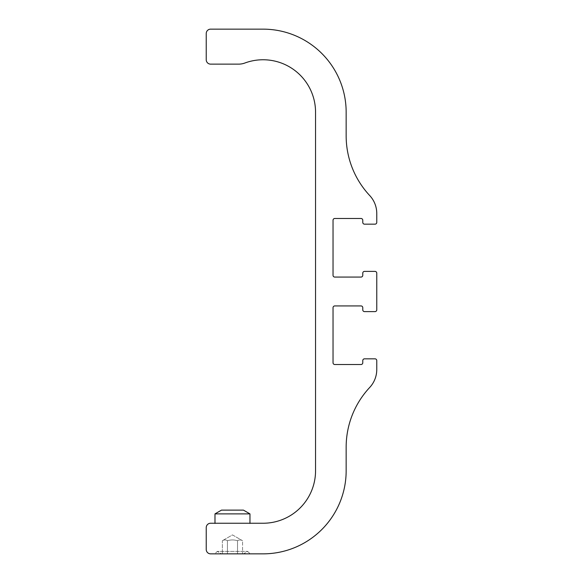 <?xml version="1.0" encoding="UTF-8"?>
<svg xmlns="http://www.w3.org/2000/svg" width="583" height="583" viewBox="0 0 583 583"><rect width="100%" height="100%" fill="white"/><g stroke="black" fill="none" stroke-linecap="round" stroke-linejoin="round"><path stroke-width="0.44" stroke-dasharray="2.92 2.19" d="M221.489 510.125L243.454 510.125L221.489 510.125L243.454 510.125L249.961 513.878L214.981 513.878M249.961 523.242L214.799 523.242L249.961 523.242M243.454 553.85L221.489 553.85L217.248 551.401L247.695 551.401L217.248 551.401L247.695 551.401L217.248 551.401L214.799 553.85L250.143 553.85L214.799 553.85L250.143 553.85L214.799 553.85L217.248 551.401L221.489 553.85L243.454 553.85L221.489 553.85L243.454 553.85L247.695 551.401L250.143 553.85L247.695 551.401L243.454 553.85M227.421 553.85L242.572 553.85L222.371 553.85L227.421 553.85L227.421 540.732L227.421 553.85L222.371 553.85L237.521 553.85L227.421 553.85L227.421 540.732C230.788 539.683 234.155 539.683 237.521 540.732L237.521 553.85L242.572 553.85L237.521 553.85L237.521 540.732C239.205 539.683 240.888 539.683 242.572 540.732L242.572 553.85L242.572 540.732C240.888 539.683 239.205 539.683 237.521 540.732C234.155 539.683 230.788 539.683 227.421 540.732C225.738 539.683 224.054 539.683 222.371 540.732C224.054 539.683 225.738 539.683 227.421 540.732C225.738 539.683 224.054 539.683 222.371 540.732L222.371 553.85L222.371 540.732C224.054 539.683 225.738 539.683 227.421 540.732C230.788 539.683 234.155 539.683 237.521 540.732L237.521 553.85L237.521 540.732C234.155 539.683 230.788 539.683 227.421 540.732L227.421 553.85M242.572 540.732C240.888 539.683 239.205 539.683 237.521 540.732C239.205 539.683 240.888 539.683 242.572 540.732L232.471 534.903L222.371 540.732L232.471 534.903L242.572 540.732M210.609 523.242L263.079 523.242A52.47 52.47 0 0 0 315.549 470.772L315.549 112.228A52.47 52.47 0 0 0 244.824 63.037A17.49 17.49 0 0 1 238.731 64.13L210.609 64.13A4.373 4.373 0 0 1 206.236 59.758L206.236 33.523A4.373 4.373 0 0 1 210.609 29.15L263.079 29.15A83.078 83.078 0 0 1 346.156 112.228L346.156 135.846A87.45 87.45 0 0 0 369.702 195.538A26.235 26.235 0 0 1 376.764 213.451L376.764 222.415A1.749 1.749 0 0 1 375.015 224.164L364.521 224.164A1.749 1.749 0 0 1 362.772 222.415L362.772 220.228A1.749 1.749 0 0 0 361.023 218.479L334.788 218.479A1.749 1.749 0 0 0 333.039 220.228L333.039 275.322A1.749 1.749 0 0 0 334.788 277.071L361.023 277.071A1.749 1.749 0 0 0 362.772 275.322L362.772 273.136A1.749 1.749 0 0 1 364.521 271.387L375.015 271.387A1.749 1.749 0 0 1 376.764 273.136L376.764 309.865A1.749 1.749 0 0 1 375.015 311.614L364.521 311.614A1.749 1.749 0 0 1 362.772 309.865L362.772 307.678A1.749 1.749 0 0 0 361.023 305.929L334.788 305.929A1.749 1.749 0 0 0 333.039 307.678L333.039 362.772A1.749 1.749 0 0 0 334.788 364.521L361.023 364.521A1.749 1.749 0 0 0 362.772 362.772L362.772 360.586A1.749 1.749 0 0 1 364.521 358.837L375.015 358.837A1.749 1.749 0 0 1 376.764 360.586L376.764 369.549A26.235 26.235 0 0 1 369.702 387.462A87.45 87.45 0 0 0 346.156 447.154L346.156 470.772A83.078 83.078 0 0 1 263.079 553.85L210.609 553.85A4.373 4.373 0 0 1 206.236 549.477L206.236 527.615A4.373 4.373 0 0 1 210.609 523.242"/><path stroke-width="0.87" d="M249.961 523.242L249.961 513.878L243.454 510.125L221.489 510.125L214.981 513.878L249.961 513.878L249.961 523.425M221.489 510.125L214.981 513.878L214.981 523.425M263.079 523.242L210.609 523.242A4.373 4.373 0 0 0 206.236 527.615L206.236 549.477A4.373 4.373 0 0 0 210.609 553.85L263.079 553.85A83.078 83.078 0 0 0 346.156 470.772L346.156 447.154A87.45 87.45 0 0 1 369.702 387.462A26.235 26.235 0 0 0 376.764 369.549L376.764 360.586A1.749 1.749 0 0 0 375.015 358.837L364.521 358.837A1.749 1.749 0 0 0 362.772 360.586L362.772 362.772A1.749 1.749 0 0 1 361.023 364.521L334.788 364.521A1.749 1.749 0 0 1 333.039 362.772L333.039 307.678A1.749 1.749 0 0 1 334.788 305.929L361.023 305.929A1.749 1.749 0 0 1 362.772 307.678L362.772 309.865A1.749 1.749 0 0 0 364.521 311.614L375.015 311.614A1.749 1.749 0 0 0 376.764 309.865L376.764 273.136A1.749 1.749 0 0 0 375.015 271.387L364.521 271.387A1.749 1.749 0 0 0 362.772 273.136L362.772 275.322A1.749 1.749 0 0 1 361.023 277.071L334.788 277.071A1.749 1.749 0 0 1 333.039 275.322L333.039 220.228A1.749 1.749 0 0 1 334.788 218.479L361.023 218.479A1.749 1.749 0 0 1 362.772 220.228L362.772 222.415A1.749 1.749 0 0 0 364.521 224.164L375.015 224.164A1.749 1.749 0 0 0 376.764 222.415L376.764 213.451A26.235 26.235 0 0 0 369.702 195.538A87.45 87.45 0 0 1 346.156 135.846L346.156 112.228A83.078 83.078 0 0 0 263.079 29.15L210.609 29.15A4.373 4.373 0 0 0 206.236 33.523L206.236 59.758A4.373 4.373 0 0 0 210.609 64.13L238.731 64.13A17.49 17.49 0 0 0 244.824 63.037A52.47 52.47 0 0 1 315.549 112.228L315.549 470.772A52.47 52.47 0 0 1 263.079 523.242M214.981 513.878L214.981 523.242"/></g></svg>

